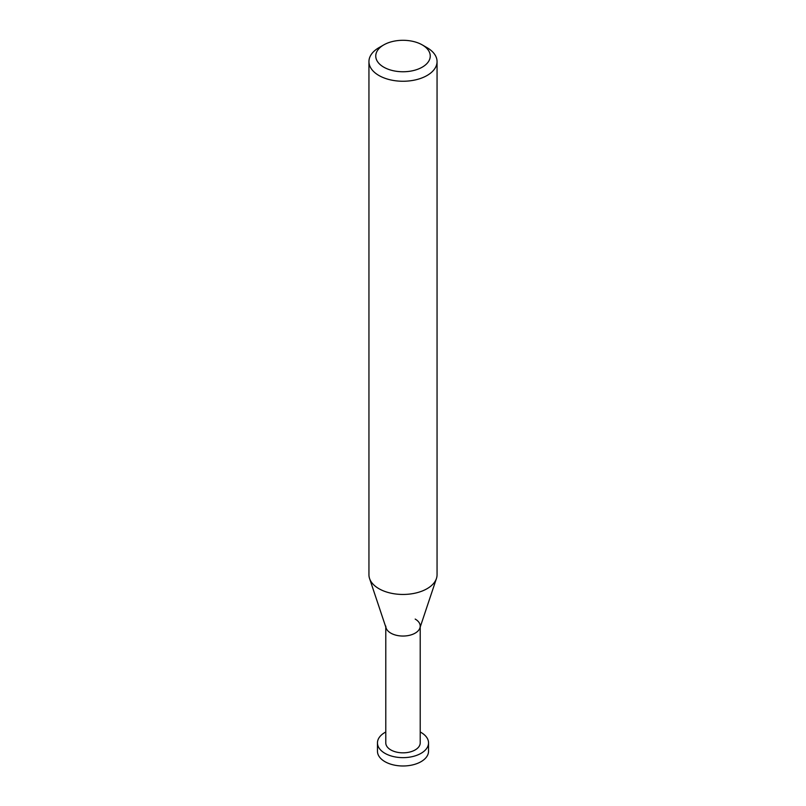 <?xml version="1.0" encoding="UTF-8"?>
<svg xmlns="http://www.w3.org/2000/svg" width="806" height="806" viewBox="0 0 806 806"><rect width="100%" height="100%" fill="white"/><g stroke="black" fill="none" stroke-linecap="round" stroke-linejoin="round"><path stroke-width="1.21" d="M427.079 47.685L422.263 44.904A27.243 15.727 180 0 1 422.263 67.15A27.243 15.727 180 0 1 383.737 67.15A27.243 15.727 180 0 1 383.737 44.904A27.243 15.727 180 0 1 422.263 44.904L427.079 47.685A34.053 19.666 0 0 1 437.054 61.588L437.054 574.789A34.053 19.666 180 0 1 436.439 578.517A34.053 19.666 180 0 1 412.984 593.589A34.053 19.666 180 0 1 378.921 588.692A34.053 19.666 180 0 1 369.561 578.517A34.053 19.666 180 0 1 368.947 574.789L368.947 61.588A34.053 19.666 0 0 0 378.921 75.492A34.053 19.666 0 0 0 416.037 79.754A34.053 19.666 0 0 0 437.054 61.588M383.737 44.904L378.921 47.685A34.053 19.666 0 0 0 368.947 61.588M369.561 578.517L386.094 627.985A17.218 9.944 0 0 0 390.819 633.133A17.218 9.944 0 0 0 408.048 635.602A17.218 9.944 0 0 0 419.906 627.985L436.439 578.517M385.782 626.101A17.218 9.944 0 0 0 390.819 633.133A17.218 9.944 0 0 0 409.589 635.289A17.218 9.944 0 0 0 420.218 626.101A17.218 9.944 0 0 0 415.181 619.068M385.782 627.048L385.782 742.89A17.218 9.944 0 0 0 390.819 749.923A17.218 9.944 0 0 0 409.589 752.079A17.218 9.944 0 0 0 420.218 742.89L420.218 627.048M385.782 731.999A25.54 14.75 0 0 0 377.46 742.89A25.54 14.75 0 0 0 384.936 753.318A25.54 14.75 0 0 0 412.773 756.522A25.54 14.75 0 0 0 428.54 742.89A25.54 14.75 0 0 0 421.064 732.463A25.54 14.75 0 0 0 420.218 731.999M428.54 742.89L428.54 751.232A25.54 14.75 180 0 1 412.773 764.864A25.54 14.75 180 0 1 384.936 761.66A25.54 14.75 180 0 1 377.46 751.232L377.46 742.89"/></g></svg>
